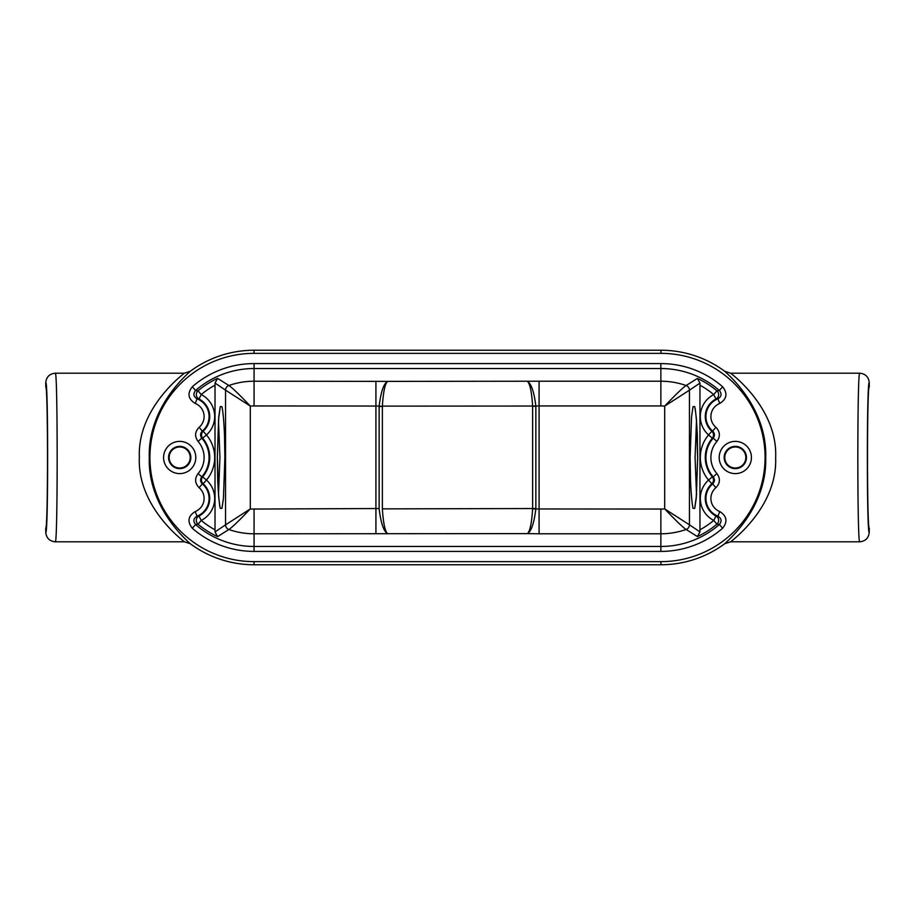 <?xml version="1.0" encoding="UTF-8"?>
<svg xmlns="http://www.w3.org/2000/svg" width="915" height="915" viewBox="0 0 915 915"><rect width="100%" height="100%" fill="white"/><g stroke="black" fill="none" stroke-linecap="round" stroke-linejoin="round"><path stroke-width="1.37" d="M859.723 373.206C865.499 373.778 868.678 376.957 869.25 382.733L869.25 386.862C866.928 385.638 866.928 529.362 869.25 528.138L869.25 532.267C868.678 538.043 865.499 541.222 859.723 541.794C857.206 545.866 857.206 369.134 859.723 373.206L730.593 373.206C732.377 374.498 777.864 408.776 775.645 457.66C777.636 506.555 732.355 540.433 730.593 541.794L859.723 541.794M55.277 541.794C49.502 541.222 46.322 538.043 45.75 532.267L45.75 528.138C48.072 529.362 48.072 385.638 45.75 386.862L45.75 382.733C46.322 376.957 49.502 373.778 55.277 373.206C57.794 369.134 57.794 545.866 55.277 541.794L184.395 541.794C183.16 540.856 137.067 506.43 139.355 457.328C137.307 408.216 183.206 374.189 184.361 373.206L190.297 371.261C190.057 371.982 147.875 405.494 149.271 457.328C147.658 509.175 190.046 543.098 190.297 543.739A107.261 107.261 0 0 0 254.061 564.761L660.939 564.761A107.261 107.261 0 0 0 724.703 543.739C724.955 543.018 767.125 509.518 765.729 457.672C767.342 405.825 724.955 371.902 724.703 371.261A107.261 107.261 0 0 0 660.939 350.239L254.061 350.239A107.261 107.261 0 0 0 190.297 371.261L190.297 371.261M254.061 363.587L254.061 368.539L660.859 368.539A88.961 88.961 0 0 1 719.384 390.499C722.004 393.827 721.512 396.607 717.92 398.837L715.988 398.997A4.964 4.941 79.2 0 0 716.903 390.797L719.384 390.499L722.644 386.782A93.913 93.913 0 0 0 660.859 363.587L254.061 363.587A93.913 93.913 0 0 0 192.31 386.748L195.558 390.476L198.052 390.774A87.119 87.119 0 0 1 217.598 378.375L228.876 385.49C232.067 387.571 239.215 394.434 250.298 406.088L250.298 406.088A51.549 51.549 0 0 1 254.061 405.951L379.153 406.043C380.926 391.792 383.728 383.579 387.583 381.383L254.061 381.212L254.061 368.539A88.961 88.961 0 0 0 195.558 390.476C192.939 393.805 193.431 396.584 197.034 398.826A19.055 19.055 0 0 1 202.329 431.091A44479.351 698.9 38.7 0 0 203.141 431.251A19.718 19.718 0 0 0 198.978 398.986L197.034 398.826L195.204 403.435A14.102 14.102 0 0 1 199.115 427.305L202.329 431.091C200.191 433.298 200.008 435.654 201.792 438.148A29.383 29.383 0 0 1 201.792 476.852A40606.911 166.095 -6.6 0 1 202.661 476.852A30.035 30.035 0 0 0 202.661 438.148A40606.911 166.095 -173.4 0 1 201.792 438.148L198.063 441.407A24.419 24.419 0 0 1 198.063 473.593L201.792 476.852C200.008 479.357 200.191 481.713 202.329 483.909A19.055 19.055 0 0 1 197.034 516.174L198.978 516.014A4.964 4.941 -100.7 0 0 198.052 524.226L195.558 524.524L192.31 528.252A93.913 93.913 0 0 0 254.061 551.413L660.859 551.413A93.913 93.913 0 0 0 722.644 528.218L719.384 524.501L716.903 524.203A87.119 87.119 0 0 1 697.413 536.579L686.136 529.476C682.933 527.406 675.796 520.543 664.702 508.9L664.702 508.9A51.549 51.549 0 0 1 660.859 509.049L535.847 508.957C534.074 523.208 531.272 531.421 527.417 533.617L539.084 533.788L539.084 405.951L660.859 405.951A51.549 51.549 0 0 1 664.702 406.1L664.702 508.9L689.441 524.81A4.964 4.941 -54.7 0 1 686.136 529.476A76.288 76.288 0 0 1 660.859 533.788L539.084 533.788M660.859 363.587L660.859 381.212A76.288 76.288 0 0 1 686.136 385.524L697.413 378.421A87.119 87.119 0 0 1 716.903 390.797L713.723 394.594A24.671 24.671 0 0 0 708.553 434.945A34.999 34.999 0 0 0 708.553 480.055A24.671 24.671 0 0 0 713.723 520.406A82.178 82.178 0 0 1 699.952 529.785L699.975 531.901L697.413 536.579M254.061 353.362A104.138 104.138 0 0 0 149.923 457.5A104.138 104.138 0 0 0 254.061 561.638L660.939 561.638A104.138 104.138 0 0 0 765.077 457.5A104.138 104.138 0 0 0 660.939 353.362L254.061 353.362L254.061 350.239M719.19 457.5A16.115 16.115 0 0 1 743.369 443.546A16.115 16.115 0 0 1 743.369 471.454A16.115 16.115 0 0 1 719.19 457.5M163.579 457.5A16.115 16.115 0 0 1 187.747 443.546A16.115 16.115 0 0 1 187.747 471.454A16.115 16.115 0 0 1 163.579 457.5M55.277 373.206L184.395 373.206M699.952 529.785L699.952 385.215A82.178 82.178 0 0 1 713.723 394.594L715.988 398.997A19.718 19.718 0 0 0 711.859 431.251A44457.723 698.374 -38.7 0 0 712.671 431.091C714.809 433.287 714.992 435.643 713.208 438.148A29.383 29.383 0 0 0 713.208 476.852L716.937 473.593A24.419 24.419 0 0 1 716.937 441.407L713.208 438.148A40582.16 166.095 173.4 0 1 712.339 438.148A30.035 30.035 0 0 0 712.339 476.852A40582.16 166.095 6.6 0 1 713.208 476.852C714.992 479.346 714.809 481.69 712.671 483.909A44457.723 698.374 -141.3 0 0 711.859 483.749A19.718 19.718 0 0 0 715.988 516.003L717.92 516.163C721.512 518.405 722.004 521.184 719.384 524.501A88.961 88.961 0 0 1 660.859 546.461L254.061 546.461L254.061 533.788A76.288 76.288 0 0 1 228.876 529.51L217.598 536.625A87.119 87.119 0 0 1 198.052 524.226L201.231 520.441L198.978 516.014A19.718 19.718 0 0 0 203.141 483.749A44479.351 698.9 141.3 0 0 202.329 483.909L199.115 487.695A14.102 14.102 0 0 1 195.204 511.565C188.067 516.06 187.095 521.619 192.31 528.252M254.061 405.951L254.061 381.212A76.288 76.288 0 0 0 228.876 385.49A4.964 4.941 125.4 0 0 225.559 390.167L215.025 383.065L215.025 531.935L217.598 536.625M699.952 385.215L699.975 383.099L697.413 378.421M169.161 457.5A10.534 10.534 0 0 1 184.956 448.384A10.534 10.534 0 0 1 184.956 466.616A10.534 10.534 0 0 1 169.161 457.5M168.566 457.5A11.129 11.129 0 0 1 185.265 447.858A11.129 11.129 0 0 1 185.265 467.142A11.129 11.129 0 0 1 168.566 457.5M724.771 457.5A10.534 10.534 0 0 1 740.578 448.384A10.534 10.534 0 0 1 740.578 466.616A10.534 10.534 0 0 1 724.771 457.5M724.177 457.5A11.129 11.129 0 0 1 740.875 447.858A11.129 11.129 0 0 1 740.875 467.142A11.129 11.129 0 0 1 724.177 457.5M696.509 494.615L695.08 457.5L696.509 420.385M218.491 420.385L219.92 457.5L218.491 494.615M379.153 508.957C380.926 523.208 383.728 531.421 387.583 533.617C385.043 531.432 383.305 523.186 382.367 508.877L535.858 508.534L535.858 406.466L532.633 406.123C531.695 391.814 529.957 383.568 527.417 381.383C531.272 383.579 534.074 391.792 535.847 406.043L539.084 405.951L539.084 381.212L387.583 381.383C385.043 383.568 383.305 391.814 382.367 406.123L535.847 406.043M379.153 406.043L382.367 406.466L379.142 406.466L379.142 508.534L254.061 509.049A51.549 51.549 0 0 1 250.298 508.912L225.559 524.833A4.964 4.941 54.6 0 0 228.876 529.51C232.067 527.429 239.215 520.566 250.298 508.912L250.298 406.088L225.559 390.167L225.559 524.833L215.025 531.935M215.025 383.065L217.598 378.375M686.136 385.524A4.964 4.941 -125.3 0 1 689.441 390.19L664.702 406.1C675.796 394.457 682.933 387.594 686.136 385.524M535.847 508.957L532.633 508.877C531.695 523.186 529.957 531.432 527.417 533.617L254.061 533.788L254.061 509.049M190.297 543.739L184.384 541.794M724.691 543.75L730.627 541.794M730.593 373.206L724.691 371.25M715.988 516.003A4.964 4.941 -79.2 0 1 716.903 524.203L713.723 520.406L715.988 516.003M716.937 441.407C720.494 436.409 720.139 431.708 715.885 427.305L712.671 431.091A19.055 19.055 0 0 1 717.92 398.837L719.762 403.446C726.887 398.951 727.837 393.393 722.644 386.782M722.644 528.218C727.837 521.607 726.876 516.049 719.762 511.554L717.92 516.163A19.055 19.055 0 0 1 712.671 483.909L715.885 487.695C720.151 483.269 720.494 478.568 716.937 473.593M215.048 529.819A82.178 82.178 0 0 1 201.231 520.441A24.671 24.671 0 0 0 206.447 480.055A34.999 34.999 0 0 0 206.447 434.945A24.671 24.671 0 0 0 201.231 394.559L198.978 398.986A4.964 4.941 100.7 0 1 198.052 390.774L201.231 394.559A82.178 82.178 0 0 1 215.048 385.181M202.661 438.148A4.964 4.952 94 0 1 203.141 431.251L206.447 434.945L202.661 438.148M203.141 483.749A4.964 4.952 86 0 1 202.661 476.852L206.447 480.055L203.141 483.749M254.061 551.413L254.061 546.461A88.961 88.961 0 0 1 195.558 524.524C192.939 521.195 193.431 518.405 197.034 516.174L195.204 511.565M375.916 381.212L375.916 533.788M192.31 386.748C187.095 393.381 188.067 398.94 195.204 403.435M715.885 427.305A14.102 14.102 0 0 1 719.762 403.446M719.762 511.554A14.102 14.102 0 0 1 715.885 487.695M199.115 487.695C194.861 483.292 194.506 478.591 198.063 473.593M198.063 441.407C194.506 436.432 194.849 431.731 199.115 427.305M660.939 353.362L660.939 350.239M660.939 561.638L660.939 564.761M254.061 561.638L254.061 564.761M45.75 532.267C48.278 536.19 48.278 378.81 45.75 382.733M869.25 382.733C866.722 378.81 866.722 536.19 869.25 532.267M539.084 381.212L660.859 381.212L660.859 405.951M660.859 551.413L660.859 509.049M224.873 457.5L224.495 434.854C223.889 421.243 223.043 411.83 221.945 406.626L220.275 406.626L218.765 416.702L217.347 457.5L217.713 480.146C218.33 493.757 219.177 503.17 220.275 508.374L221.945 508.374L223.454 498.298L224.873 457.5M699.975 383.099L689.441 390.19L689.441 524.81L699.975 531.901M690.127 457.5L690.505 480.146C691.111 493.757 691.957 503.17 693.055 508.374L694.725 508.374L696.235 498.298L697.653 457.5L697.287 434.854C696.67 421.243 695.823 411.83 694.725 406.626L693.055 406.626L691.546 416.702L690.127 457.5M382.367 406.466L382.367 508.534M532.633 508.534L532.633 406.466M712.339 476.852A4.964 4.952 -86 0 1 711.859 483.749L708.553 480.055L712.339 476.852M711.859 431.251A4.964 4.952 -94 0 1 712.339 438.148L708.553 434.945L711.859 431.251M219.817 506.544L218.605 496.113L217.358 457.306L218.605 418.841L220.103 407.987M695.183 408.456L696.395 418.887L697.642 457.694L696.395 496.159L694.897 507.013"/></g></svg>
